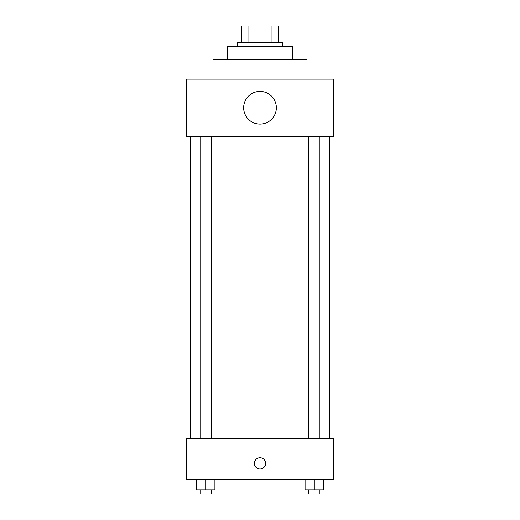 <?xml version="1.0" encoding="UTF-8"?>
<svg xmlns="http://www.w3.org/2000/svg" width="520" height="520" viewBox="0 0 520 520"><rect width="100%" height="100%" fill="white"/><g stroke="black" fill="none" stroke-linecap="round" stroke-linejoin="round"><path stroke-width="0.78" d="M248.008 42.348L248.008 26L241.605 26L241.605 42.348L241.605 26M248.008 26L278.395 26L278.395 42.348M271.993 42.348L271.993 26M237.517 46.436L237.517 42.348L282.483 42.348L282.483 46.436M227.299 59.722L227.299 46.436L292.702 46.436L292.702 59.722M212.999 79.138L212.999 59.722L307.002 59.722L307.002 79.138M186.427 79.138L333.574 79.138L333.574 136.357L186.427 136.357L186.427 79.138M243.653 107.744A16.348 16.348 0 0 0 268.177 121.908A16.348 16.348 0 0 0 268.177 93.587A16.348 16.348 0 0 0 243.653 107.744M190.515 438.822L190.515 136.357M308.639 136.357L308.639 438.822M200.077 438.822L200.077 136.357M186.427 438.822L333.574 438.822L333.574 479.694L186.427 479.694L186.427 438.822M260 468.962A5.623 5.623 0 0 1 255.132 460.538A5.623 5.623 0 0 1 264.869 460.538A5.623 5.623 0 0 1 260 468.962M305.084 479.694L305.084 489.912L323.479 489.912L323.479 479.694L323.479 489.912M314.281 489.912L314.281 479.694M319.923 489.912L319.923 494L308.639 494L308.639 489.912M196.521 479.694L196.521 489.912L214.916 489.912L214.916 479.694L214.916 489.912M205.719 489.912L205.719 479.694M211.361 489.912L211.361 494L200.077 494L200.077 489.912M329.485 438.822L329.485 136.357M319.923 136.357L319.923 438.822M211.361 438.822L211.361 136.357"/></g></svg>
